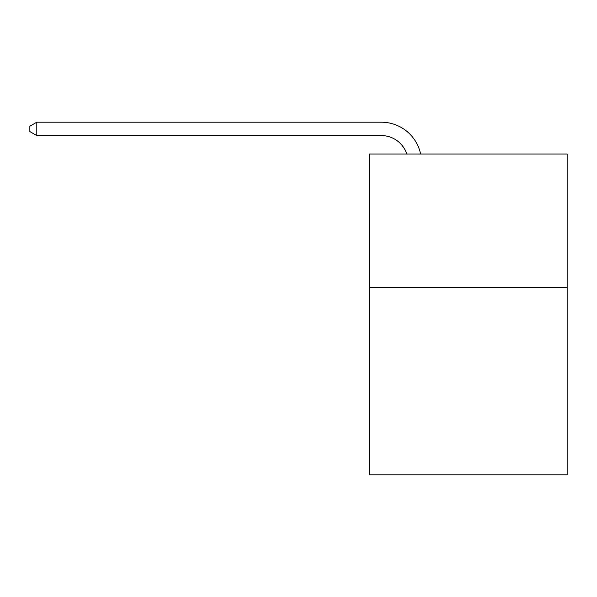 <?xml version="1.0" encoding="UTF-8"?>
<svg xmlns="http://www.w3.org/2000/svg" width="597" height="597" viewBox="0 0 597 597"><rect width="100%" height="100%" fill="white"/><g stroke="black" fill="none" stroke-linecap="round" stroke-linejoin="round"><path stroke-width="0.9" d="M567.15 287.672L567.15 474.794L369.342 474.794L369.342 154.019L567.15 154.019L567.15 287.672L369.342 287.672M381.364 135.571A26.731 26.731 0 0 1 406.781 154.019A26.731 26.731 0 0 0 381.364 135.571A26.731 26.731 0 0 1 406.781 154.019A26.731 26.731 0 0 0 381.364 135.571A26.731 26.731 0 0 1 406.781 154.019A26.731 26.731 0 0 0 381.364 135.571A26.731 26.731 0 0 1 406.781 154.019A26.731 26.731 0 0 0 381.364 135.571A26.731 26.731 0 0 1 406.781 154.019A26.731 26.731 0 0 0 381.364 135.571A26.731 26.731 0 0 1 406.781 154.019A26.731 26.731 0 0 0 381.364 135.571A26.731 26.731 0 0 1 406.781 154.019A26.731 26.731 0 0 0 381.364 135.571A26.731 26.731 0 0 1 406.781 154.019A26.731 26.731 0 0 0 381.364 135.571L36.798 135.571L29.85 131.564L29.85 126.213L36.798 122.206L381.364 122.206A40.096 40.096 0 0 1 420.601 154.019M36.798 135.571L36.798 122.206L381.364 122.206"/></g></svg>
